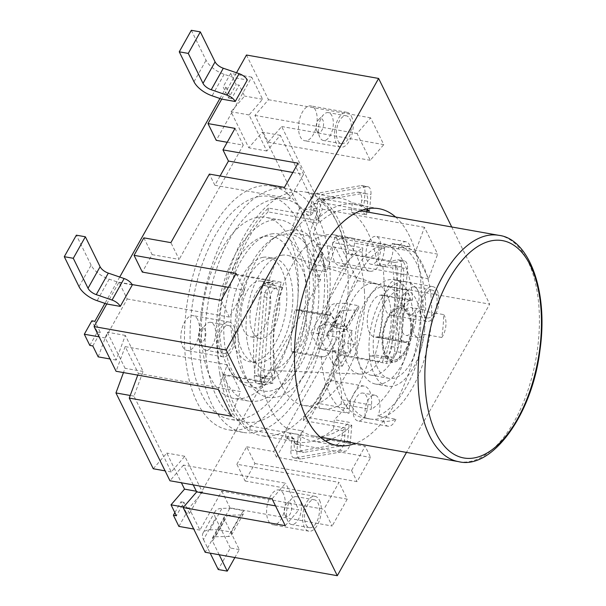 <?xml version="1.0" encoding="UTF-8"?>
<svg xmlns="http://www.w3.org/2000/svg" width="606" height="606" viewBox="0 0 606 606"><rect width="100%" height="100%" fill="white"/><g stroke="black" fill="none" stroke-linecap="round" stroke-linejoin="round"><path stroke-width="0.45" stroke-dasharray="3.03 2.27" d="M294.183 443.418L294.546 439.055A123.775 62.63 -79.9 0 1 291.963 437.305L290.91 449.993A8.84 4.477 100.1 0 0 293.978 457.894A8.84 4.477 100.1 0 0 294.796 457.894L339.065 450.182A8.84 4.477 100.1 0 0 344.397 440.676L345.458 427.987A123.775 62.63 -79.9 0 1 342.504 430.699L342.14 435.063A8.84 4.477 -79.9 0 1 336.807 444.569L298.069 451.318A8.84 4.477 -79.9 0 1 297.251 451.318A8.84 4.477 -79.9 0 1 294.183 443.418L300.19 444.486A8.84 4.477 100.1 0 0 303.258 452.387A8.84 4.477 100.1 0 0 304.076 452.387L342.814 445.637A8.84 4.477 100.1 0 0 348.147 436.131L348.821 428.01A120.238 60.842 -79.9 0 1 331.459 439.1M137.751 375.114L138.373 373.432L125.177 346.617L227.288 364.721L218.183 389.378M125.177 346.617L116.072 371.273M138.373 373.432L240.484 391.537L227.288 364.721M231.378 416.193L240.484 391.537M193.231 484.891L183.482 465.082L285.6 483.194L272.071 498.867M183.482 465.082L169.96 480.763M275.525 505.881L298.796 510.01L285.6 483.194M285.267 525.682L298.796 510.01M106.747 303.992L118.973 282.214L127.222 298.978L105.338 337.966L116.223 360.07L125.328 335.413L143.077 371.478L133.971 396.135L171.286 471.953L184.815 456.28L202.563 492.345L189.042 508.025L199.919 530.129L221.796 491.14L323.915 509.252L332.156 526.008L230.045 507.896L205.154 552.263M221.796 491.14L230.045 507.896M236.885 464.257L246.695 446.773L254.944 463.537L245.135 481.012L236.885 464.257L339.004 482.361L323.915 509.252M199.919 530.129L193.715 529.03M178.899 526.402L186.443 512.956L180.944 501.783L174.861 512.623M290.054 432.957L365.138 446.274L351.556 470.476L276.472 457.159L290.054 432.957L295.554 444.13L346.102 354.055L319.067 349.261L310.825 332.505L346.284 269.314L335.398 247.21L317.377 244.013L322.763 254.952L315.218 268.39L320.718 279.563L189.443 513.487L186.443 512.956M320.718 279.563L317.711 279.033L325.255 265.587L319.756 254.414L312.211 267.86L317.711 279.033M346.284 269.314L325.255 265.587M310.825 332.505L337.853 337.3L346.102 354.055M246.695 446.773L273.723 451.568L337.853 337.3M245.135 481.012L347.246 499.124L339.004 482.361M254.944 463.537L357.055 481.641L370.637 457.447L365.138 446.274M295.554 444.13L370.637 457.447M346.314 327.195A8.84 4.333 29.3 0 1 346.496 330.149A8.84 4.333 29.3 0 1 343.39 331.558L330.399 331.876A8.84 4.333 -150.7 0 0 327.293 333.292A8.84 4.333 -150.7 0 0 327.49 336.285L342.231 366.236L333.224 364.638L318.483 334.686A19.453 9.529 29.3 0 1 318.036 328.096A19.453 9.529 29.3 0 1 324.884 324.99L332.8 324.793L346.314 327.195L358.388 305.682L344.875 303.288L319.067 349.261M246.468 55.017L268.466 99.702L254.937 115.382L268.14 142.198L281.661 126.518L322.354 209.191L313.249 233.848L326.445 260.663L335.55 236.007L357.548 280.699L344.875 303.288L336.951 303.477A19.453 9.529 -150.7 0 0 330.111 306.591A19.453 9.529 -150.7 0 0 330.55 313.181L345.291 343.125L354.305 344.723L339.565 314.772A8.84 4.333 29.3 0 1 339.36 311.779A8.84 4.333 29.3 0 1 342.473 310.363L355.457 310.052A8.84 4.333 -150.7 0 0 358.57 308.636A8.84 4.333 -150.7 0 0 358.388 305.682M357.548 280.699L489.693 304.136L406.482 452.409M209.903 529.871L217.827 529.682L231.34 532.076L243.407 510.563L229.894 508.169L221.978 508.366A19.453 9.529 -150.7 0 0 215.13 511.472A19.453 9.529 -150.7 0 0 215.577 518.062L203.502 539.575A19.453 9.529 29.3 0 1 203.063 532.985A19.453 9.529 29.3 0 1 209.903 529.871L221.978 508.366M347.246 499.124L332.156 526.008M335.55 236.007L437.661 254.119L424.465 227.303L415.36 251.96L428.556 278.775L437.661 254.119M322.354 209.191L424.465 227.303M281.661 126.518L383.78 144.629L370.577 117.814L357.055 133.487L370.251 160.302L383.78 144.629M268.466 99.702L370.577 117.814M451.72 226.977L489.693 304.136M326.445 260.663L428.556 278.775M313.249 233.848L415.36 251.96M268.14 142.198L370.251 160.302M254.937 115.382L357.055 133.487M292.834 172.475L303.538 174.369L298.038 163.196M220.076 175.982L214.872 185.254L289.956 198.571L303.538 174.369M214.872 185.254L209.373 174.081M284.456 187.398L289.956 198.571M228.364 287.35L244.423 290.198L236.173 273.435M127.222 298.978L229.333 317.082L244.423 290.198M143.864 237.855L152.114 254.611L142.312 272.086M152.114 254.611L179.149 259.406L170.9 242.642M227.22 142.281L243.271 145.129L179.149 259.406M335.398 247.21L326.293 271.867L308.545 235.802L317.65 211.146L280.336 135.327L266.807 151L249.058 114.935L262.58 99.255L251.702 77.151L216.244 140.334M251.702 77.151L230.681 73.424L223.137 86.87L228.636 98.036L236.181 84.598L230.681 73.424M219.917 98.49L226.136 87.4L223.137 86.87M119.723 277.025L104.936 303.371M105.338 337.966L99.134 336.86M221.084 300.326L229.333 317.082M118.973 282.214L132.161 284.555M351.556 470.476L357.055 481.641M276.472 457.159L273.723 451.568M235.022 128.374L243.271 145.129M221.728 99.111L236.514 72.765M226.136 87.4L231.636 98.573L239.181 85.128L236.181 84.598M317.377 244.013L308.272 268.67L290.524 232.606L299.629 207.949L262.315 132.131L248.786 147.803L231.037 111.739L244.559 96.066L239.181 85.128M189.443 513.487L183.944 502.313L176.399 515.759M153.265 468.756L166.794 453.083L181.414 482.793M98.202 356.873L107.307 332.217L125.056 368.281L123.472 372.584M92.816 345.943L100.361 332.497L94.869 321.324M280.336 135.327L262.315 132.131M317.65 211.146L299.629 207.949M308.545 235.802L290.524 232.606M326.293 271.867L308.272 268.67M322.763 254.952L319.756 254.414M189.042 508.025L183.603 507.055M202.563 492.345L196.359 491.246M184.815 456.28L166.794 453.083M171.286 471.953L165.082 470.854M133.971 396.135L130.229 395.476M143.077 371.478L125.056 368.281M125.328 335.413L107.307 332.217M116.223 360.07L110.019 358.972M262.58 99.255L244.559 96.066M249.058 114.935L231.037 111.739M266.807 151L248.786 147.803M191.329 30.3L206.07 60.252A19.453 9.529 -150.7 0 0 224.152 74.296L233.795 77.598L247.309 80M79.022 286.646L91.097 265.133A19.453 9.529 -150.7 0 0 109.178 279.177L118.821 282.487L132.335 284.881M342.231 366.236L354.305 344.723M333.224 364.638L345.291 343.125M91.097 265.133L76.356 235.181M203.502 539.575L210.191 553.157M219.205 554.755L212.517 541.173L224.584 519.66L239.325 549.612L234.878 557.535M224.584 519.66A8.84 4.333 29.3 0 1 224.387 516.668A8.84 4.333 29.3 0 1 227.492 515.251L215.425 536.764A8.84 4.333 -150.7 0 0 212.312 538.173A8.84 4.333 -150.7 0 0 212.517 541.173M215.425 536.764L228.409 536.446L240.484 514.933L227.492 515.251M231.34 532.076A8.84 4.333 29.3 0 1 231.522 535.03A8.84 4.333 29.3 0 1 228.409 536.446M239.325 549.612L230.318 548.013L218.243 569.526M240.484 514.933A8.84 4.333 -150.7 0 0 243.589 513.517A8.84 4.333 -150.7 0 0 243.407 510.563M230.318 548.013L215.577 518.062M315.218 268.39L312.211 267.86M183.944 502.313L180.944 501.783M89.817 345.405L97.361 331.959L91.862 320.794M100.361 332.497L97.361 331.959M231.636 98.573L228.636 98.036M386.416 356.161L384.106 356.57A123.775 62.63 -79.9 0 1 382.492 361.994L389.211 360.828A8.84 4.477 100.1 0 0 394.544 351.321L401.49 267.769A8.84 4.477 100.1 0 0 398.422 259.868A8.84 4.477 100.1 0 0 397.604 259.868L390.878 261.034A123.775 62.63 -79.9 0 1 391.627 266.057L393.938 265.648A8.84 4.477 -79.9 0 1 394.756 265.648A8.84 4.477 -79.9 0 1 397.824 273.548L391.749 346.655A8.84 4.477 -79.9 0 1 386.416 356.161L392.423 357.229A8.84 4.477 100.1 0 0 397.756 347.723L403.831 274.616A8.84 4.477 100.1 0 0 400.763 266.716A8.84 4.477 100.1 0 0 399.945 266.716L395.642 267.466A120.238 60.842 -79.9 0 1 388.12 357.979A120.238 60.842 -79.9 0 1 386.461 363.411L338.406 354.889L340.443 354.54L382.492 361.994M219.917 374.47A123.775 62.63 -79.9 0 1 238.203 247.672A123.775 62.63 -79.9 0 1 304.485 191.89A123.775 62.63 -79.9 0 1 335.686 219.652A123.775 62.63 -79.9 0 1 335.33 360.441A123.775 62.63 -79.9 0 1 261.262 435.631A123.775 62.63 -79.9 0 1 219.917 374.47M264.974 382.462A123.775 62.63 -79.9 0 1 264.224 377.447L261.906 377.849A8.84 4.477 -79.9 0 1 261.088 377.849A8.84 4.477 -79.9 0 1 258.02 369.948L264.095 296.842A8.84 4.477 -79.9 0 1 269.428 287.335L271.746 286.933A123.775 62.63 -79.9 0 1 273.359 281.502L266.64 282.676A8.84 4.477 100.1 0 0 261.3 292.183L254.361 375.728A8.84 4.477 100.1 0 0 257.429 383.636A8.84 4.477 100.1 0 0 258.247 383.628L264.974 382.462L222.925 375A123.775 62.63 100.1 0 0 249.914 429.843L291.963 437.305M271.746 286.933L262.731 285.335A123.775 62.63 100.1 0 0 255.209 375.849L264.224 377.447M310.393 215.509A123.775 62.63 -79.9 0 1 313.347 212.797L313.711 208.434A8.84 4.477 -79.9 0 1 319.044 198.927L357.782 192.178A8.84 4.477 -79.9 0 1 358.6 192.178A8.84 4.477 -79.9 0 1 361.668 200.078L361.305 204.442A123.775 62.63 -79.9 0 1 363.888 206.191L364.941 193.503A8.84 4.477 100.1 0 0 361.873 185.603A8.84 4.477 100.1 0 0 361.055 185.603L316.779 193.314A8.84 4.477 100.1 0 0 311.446 202.821L310.393 215.509L268.344 208.055A123.775 62.63 100.1 0 0 231.31 274.048L273.359 281.502M361.305 204.442L352.298 202.851A123.775 62.63 100.1 0 0 340.527 198.276A123.775 62.63 100.1 0 0 304.333 211.199L313.347 212.797M390.878 261.034L348.829 253.581A123.775 62.63 100.1 0 0 321.839 198.738L363.888 206.191M384.106 356.57L375.091 354.972A123.775 62.63 100.1 0 0 382.613 264.458L391.627 266.057M345.458 427.987L303.409 420.534A123.775 62.63 100.1 0 0 340.443 354.54M294.546 439.055L285.532 437.456A123.775 62.63 100.1 0 0 297.304 442.024A123.775 62.63 100.1 0 0 333.489 429.101L342.504 430.699M395.627 217.031A120.238 60.842 -79.9 0 1 417.867 337.701A120.238 60.842 -79.9 0 1 355.487 443.365M303.409 420.534L303.727 416.693A120.238 60.842 100.1 0 0 338.406 354.889M268.344 208.055L268.026 211.888L316.082 220.41A120.238 60.842 -79.9 0 1 319.036 217.622A120.238 60.842 -79.9 0 1 354.927 204.427A120.238 60.842 -79.9 0 1 366.516 208.956M268.026 211.888A120.238 60.842 100.1 0 0 233.348 273.692L231.31 274.048M222.925 375L224.955 374.652L273.011 383.174A120.238 60.842 -79.9 0 1 272.223 378.159A120.238 60.842 -79.9 0 1 279.745 287.653A120.238 60.842 -79.9 0 1 281.396 282.214L233.348 273.692M224.955 374.652A120.238 60.842 100.1 0 0 250.233 426.01L249.914 429.843M325.377 440.933A120.238 60.842 -79.9 0 1 312.938 441.206A120.238 60.842 -79.9 0 1 300.864 436.358A120.238 60.842 -79.9 0 1 298.288 434.532L250.233 426.01M303.727 416.693L351.783 425.215A120.238 60.842 -79.9 0 1 348.821 428.01L349.291 422.337L334.277 419.67L333.489 429.101M348.829 253.581L346.799 253.937L394.854 262.459A120.238 60.842 -79.9 0 1 395.642 267.466L392.635 267.988L377.621 265.33L382.613 264.458M346.799 253.937A120.238 60.842 100.1 0 0 321.521 202.578L321.839 198.738M366.888 210.623L321.521 202.578M316.082 220.41L317.453 203.889A8.84 4.477 -79.9 0 1 322.786 194.382L367.062 186.671A8.84 4.477 -79.9 0 1 367.88 186.671A8.84 4.477 -79.9 0 1 370.948 194.571L369.577 211.1M394.854 262.459L403.611 260.936A8.84 4.477 -79.9 0 1 404.429 260.928A8.84 4.477 -79.9 0 1 407.497 268.829L400.551 352.381A8.84 4.477 -79.9 0 1 395.218 361.888L386.461 363.411M262.731 285.335L267.731 284.464L282.744 287.123L275.435 288.395A8.84 4.477 100.1 0 0 270.102 297.902L264.027 371.008A8.84 4.477 100.1 0 0 267.094 378.917A8.84 4.477 100.1 0 0 267.913 378.909L275.222 377.636L260.209 374.978L255.209 375.849M273.011 383.174L264.254 384.696A8.84 4.477 -79.9 0 1 263.436 384.696A8.84 4.477 -79.9 0 1 260.368 376.796L267.307 293.243A8.84 4.477 -79.9 0 1 272.639 283.737L281.396 282.214M351.783 425.215L350.404 441.744A8.84 4.477 -79.9 0 1 345.072 451.25L300.803 458.954A8.84 4.477 -79.9 0 1 299.985 458.962A8.84 4.477 -79.9 0 1 296.917 451.061L298.288 434.532M289.82 230.212A84.87 42.95 -79.9 0 1 322.74 332.603A84.87 42.95 -79.9 0 1 250.96 385.507A84.87 42.95 -79.9 0 1 240.582 306.257A84.87 42.95 -79.9 0 1 277.578 235.416A84.87 42.95 -79.9 0 1 289.82 230.212M283.373 234.363A79.568 40.261 -79.9 0 1 314.241 330.361A79.568 40.261 -79.9 0 1 246.945 379.954A79.568 40.261 -79.9 0 1 237.219 305.666A79.568 40.261 -79.9 0 1 271.897 239.249A79.568 40.261 -79.9 0 1 283.373 234.363M281.638 255.255A58.35 29.527 -79.9 0 1 289.024 255.724A58.35 29.527 -79.9 0 1 305.939 317.847A58.35 29.527 -79.9 0 1 268.693 370.364A58.35 29.527 -79.9 0 1 246.748 314.741A58.35 29.527 -79.9 0 1 281.638 255.255M370.728 283.419A45.973 23.263 -79.9 0 1 376.546 283.79A45.973 23.263 -79.9 0 1 389.878 332.732A45.973 23.263 -79.9 0 1 360.525 374.114A45.973 23.263 -79.9 0 1 343.238 330.285A45.973 23.263 -79.9 0 1 370.728 283.419M285.532 437.456L286.32 428.025L301.334 430.684L300.19 444.486M375.091 354.972L370.099 355.836L385.113 358.502L392.423 357.229M367.001 209.267L367.675 201.147A8.84 4.477 100.1 0 0 364.607 193.246A8.84 4.477 100.1 0 0 363.782 193.246L325.051 199.988A8.84 4.477 100.1 0 0 319.718 209.494L318.567 223.296L303.553 220.629L304.333 211.199M282.744 287.123A114.935 58.161 100.1 0 0 275.222 377.636M286.32 428.025A114.935 58.161 -79.9 0 1 260.209 374.978M301.334 430.684A114.935 58.161 100.1 0 0 313.863 435.979A114.935 58.161 100.1 0 0 349.291 422.337M370.099 355.836A114.935 58.161 -79.9 0 1 334.277 419.67M385.113 358.502A114.935 58.161 100.1 0 0 392.635 267.988M352.298 202.851L351.51 212.282A114.935 58.161 -79.9 0 1 377.621 265.33M351.51 212.282L366.524 214.941A114.935 58.161 100.1 0 0 354.002 209.646A114.935 58.161 100.1 0 0 318.567 223.296M267.731 284.464A114.935 58.161 -79.9 0 1 303.553 220.629M409.05 341.928L379.015 336.603A86.643 43.844 100.1 0 0 382.484 294.827L412.519 300.152L410.209 300.561A21.218 10.734 100.1 0 0 397.604 321.475A21.218 10.734 100.1 0 0 404.763 342.337A21.218 10.734 100.1 0 0 406.732 342.329L409.05 341.928A86.643 43.844 -79.9 0 1 371.16 409.436L371.523 405.073A21.218 10.734 100.1 0 0 364.161 386.113A21.218 10.734 100.1 0 0 349.389 408.929L349.026 413.292L318.998 407.967A86.643 43.844 100.1 0 0 321.801 408.656A86.643 43.844 100.1 0 0 341.133 404.111L371.16 409.436M349.026 413.292A86.643 43.844 -79.9 0 1 321.415 357.192L323.725 356.79A21.218 10.734 100.1 0 0 336.33 335.875A21.218 10.734 100.1 0 0 329.172 315.006A21.218 10.734 100.1 0 0 327.202 315.014L324.884 315.415L294.857 310.09A86.643 43.844 100.1 0 0 291.38 351.866L321.415 357.192M324.884 315.415A86.643 43.844 -79.9 0 1 362.774 247.907L362.411 252.27A21.218 10.734 100.1 0 0 369.774 271.238A21.218 10.734 100.1 0 0 384.545 248.415L384.908 244.051L354.874 238.726A86.643 43.844 100.1 0 0 352.063 238.037A86.643 43.844 100.1 0 0 332.739 242.582L362.774 247.907M384.908 244.051A86.643 43.844 -79.9 0 1 412.519 300.152M364.464 291.63A86.643 43.844 100.1 0 0 334.042 234.84A86.643 43.844 100.1 0 0 273.723 328.02A86.643 43.844 100.1 0 0 303.788 405.459A86.643 43.844 100.1 0 0 364.464 291.63M332.739 242.582L332.376 246.945A21.218 10.734 100.1 0 0 339.739 265.913A21.218 10.734 100.1 0 0 354.51 243.089L354.874 238.726M291.38 351.866L293.698 351.465A21.218 10.734 100.1 0 0 306.295 330.55A21.218 10.734 100.1 0 0 299.137 309.681A21.218 10.734 100.1 0 0 297.167 309.689L294.857 310.09M341.133 404.111L341.489 399.748A21.218 10.734 100.1 0 0 334.133 380.78A21.218 10.734 100.1 0 0 319.354 403.604L318.998 407.967M382.484 294.827L380.174 295.228A21.218 10.734 100.1 0 0 367.569 316.143A21.218 10.734 100.1 0 0 374.735 337.012A21.218 10.734 100.1 0 0 376.705 337.004L379.015 336.603M366.781 211.911L366.524 214.941M319.513 500.314A17.68 8.946 -79.9 0 1 319.46 520.425A17.68 8.946 -79.9 0 1 308.878 531.167A17.68 8.946 -79.9 0 1 303.159 512.191A17.68 8.946 -79.9 0 1 315.059 496.344A17.68 8.946 -79.9 0 1 319.513 500.314M305.932 524.508A14.143 7.158 100.1 0 0 309.499 527.682A14.143 7.158 100.1 0 0 319.014 515.009A14.143 7.158 100.1 0 0 314.438 499.829A14.143 7.158 100.1 0 0 305.977 508.419A14.143 7.158 100.1 0 0 305.932 524.508M284.926 514.873A7.075 3.575 100.1 0 0 289.789 514.547A7.075 3.575 100.1 0 0 291.38 505.26A7.075 3.575 100.1 0 0 286.873 503.488A7.075 3.575 100.1 0 0 284.873 514.767A7.075 3.575 100.1 0 0 284.926 514.873M287.911 521.319A14.143 7.158 -79.9 0 1 287.812 521.107A14.143 7.158 -79.9 0 1 291.812 498.549A14.143 7.158 -79.9 0 1 296.417 496.632A14.143 7.158 -79.9 0 1 301 511.812A14.143 7.158 -79.9 0 1 291.478 524.485A14.143 7.158 -79.9 0 1 287.911 521.319M283.472 493.92A17.68 8.946 100.1 0 0 279.018 489.951A17.68 8.946 100.1 0 0 267.117 505.805A17.68 8.946 100.1 0 0 272.844 524.773A17.68 8.946 100.1 0 0 283.419 514.032A17.68 8.946 100.1 0 0 283.472 493.92M401.164 284.199A17.68 8.946 100.1 0 0 396.71 280.23A17.68 8.946 100.1 0 0 384.81 296.076A17.68 8.946 100.1 0 0 390.529 315.052A17.68 8.946 100.1 0 0 401.111 304.31A17.68 8.946 100.1 0 0 401.164 284.199M437.206 290.585A17.68 8.946 -79.9 0 1 437.153 310.704A17.68 8.946 -79.9 0 1 426.571 321.445A17.68 8.946 -79.9 0 1 420.852 302.47A17.68 8.946 -79.9 0 1 432.745 286.623A17.68 8.946 -79.9 0 1 437.206 290.585M402.619 305.151A7.075 3.575 100.1 0 0 407.474 304.818A7.075 3.575 100.1 0 0 409.065 295.539A7.075 3.575 100.1 0 0 404.566 293.766A7.075 3.575 100.1 0 0 402.566 305.045A7.075 3.575 100.1 0 0 402.619 305.151M423.624 314.787A14.143 7.158 100.1 0 0 427.192 317.961A14.143 7.158 100.1 0 0 436.706 305.28A14.143 7.158 100.1 0 0 432.131 290.107A14.143 7.158 100.1 0 0 423.662 298.697A14.143 7.158 100.1 0 0 423.624 314.787M405.603 311.59A14.143 7.158 -79.9 0 1 405.505 311.386A14.143 7.158 -79.9 0 1 409.505 288.827A14.143 7.158 -79.9 0 1 414.11 286.911A14.143 7.158 -79.9 0 1 418.685 302.083A14.143 7.158 -79.9 0 1 409.171 314.764A14.143 7.158 -79.9 0 1 405.603 311.59M351.427 116.299A17.68 8.946 -79.9 0 1 351.374 136.411A17.68 8.946 -79.9 0 1 340.792 147.152A17.68 8.946 -79.9 0 1 335.073 128.177A17.68 8.946 -79.9 0 1 346.965 112.33A17.68 8.946 -79.9 0 1 351.427 116.299M337.845 140.494A14.143 7.158 100.1 0 0 341.413 143.667A14.143 7.158 100.1 0 0 350.927 130.994A14.143 7.158 100.1 0 0 346.352 115.814A14.143 7.158 100.1 0 0 337.883 124.404A14.143 7.158 100.1 0 0 337.845 140.494M316.832 130.858A7.075 3.575 100.1 0 0 321.695 130.532A7.075 3.575 100.1 0 0 323.286 121.245A7.075 3.575 100.1 0 0 318.786 119.473A7.075 3.575 100.1 0 0 316.786 130.752A7.075 3.575 100.1 0 0 316.832 130.858M319.824 137.304A14.143 7.158 -79.9 0 1 319.726 137.092A14.143 7.158 -79.9 0 1 323.725 114.534A14.143 7.158 -79.9 0 1 328.331 112.618A14.143 7.158 -79.9 0 1 332.906 127.798A14.143 7.158 -79.9 0 1 323.392 140.471A14.143 7.158 -79.9 0 1 319.824 137.304M315.385 109.906A17.68 8.946 100.1 0 0 310.931 105.936A17.68 8.946 100.1 0 0 299.031 121.791A17.68 8.946 100.1 0 0 304.75 140.759A17.68 8.946 100.1 0 0 315.332 130.017A17.68 8.946 100.1 0 0 315.385 109.906M197.692 319.627A17.68 8.946 100.1 0 0 193.238 315.665A17.68 8.946 100.1 0 0 181.338 331.512A17.68 8.946 100.1 0 0 187.057 350.488A17.68 8.946 100.1 0 0 197.639 339.746A17.68 8.946 100.1 0 0 197.692 319.627M233.734 326.02A17.68 8.946 -79.9 0 1 233.681 346.132A17.68 8.946 -79.9 0 1 223.099 356.873A17.68 8.946 -79.9 0 1 217.38 337.906A17.68 8.946 -79.9 0 1 229.273 322.059A17.68 8.946 -79.9 0 1 233.734 326.02M199.147 340.58A7.075 3.575 100.1 0 0 204.002 340.254A7.075 3.575 100.1 0 0 205.593 330.967A7.075 3.575 100.1 0 0 201.094 329.202A7.075 3.575 100.1 0 0 199.094 340.481A7.075 3.575 100.1 0 0 199.147 340.58M220.152 350.223A14.143 7.158 100.1 0 0 223.72 353.396A14.143 7.158 100.1 0 0 233.234 340.716A14.143 7.158 100.1 0 0 228.659 325.536A14.143 7.158 100.1 0 0 220.19 334.133A14.143 7.158 100.1 0 0 220.152 350.223M202.131 347.026A14.143 7.158 -79.9 0 1 202.033 346.814A14.143 7.158 -79.9 0 1 206.032 324.255A14.143 7.158 -79.9 0 1 210.638 322.339A14.143 7.158 -79.9 0 1 215.213 337.519A14.143 7.158 -79.9 0 1 205.699 350.2A14.143 7.158 -79.9 0 1 202.131 347.026M272.374 220.054A91.945 46.526 -79.9 0 1 280.911 220.031A91.945 46.526 -79.9 0 1 310.666 318.688A91.945 46.526 -79.9 0 1 248.801 401.096A91.945 46.526 -79.9 0 1 217.774 310.681A91.945 46.526 -79.9 0 1 272.374 220.054M257.361 217.387A91.945 46.526 100.1 0 0 202.76 308.015A91.945 46.526 100.1 0 0 233.78 398.437A91.945 46.526 100.1 0 0 295.652 316.029A91.945 46.526 100.1 0 0 265.89 217.365A91.945 46.526 100.1 0 0 257.361 217.387M271.215 233.977A77.803 39.367 -79.9 0 1 302.765 321.877A77.803 39.367 -79.9 0 1 240.491 381.78A77.803 39.367 -79.9 0 1 226.091 303.689A77.803 39.367 -79.9 0 1 266.473 235.31A77.803 39.367 -79.9 0 1 271.215 233.977M264.92 236.393A74.265 37.58 -79.9 0 1 295.031 320.294A74.265 37.58 -79.9 0 1 235.598 377.477A74.265 37.58 -79.9 0 1 221.841 302.939A74.265 37.58 -79.9 0 1 260.391 237.666A74.265 37.58 -79.9 0 1 264.92 236.393M263.186 257.277A53.048 26.846 -79.9 0 1 268.11 257.27A53.048 26.846 -79.9 0 1 285.274 314.188A53.048 26.846 -79.9 0 1 249.581 361.729A53.048 26.846 -79.9 0 1 231.689 309.568A53.048 26.846 -79.9 0 1 263.186 257.277M269.193 258.345A53.048 26.846 -79.9 0 1 274.117 258.33A53.048 26.846 -79.9 0 1 291.281 315.249A53.048 26.846 -79.9 0 1 255.588 362.797A53.048 26.846 -79.9 0 1 237.696 310.628A53.048 26.846 -79.9 0 1 269.193 258.345M267.17 282.714A28.293 14.317 -79.9 0 1 269.791 282.707A28.293 14.317 -79.9 0 1 278.949 313.067A28.293 14.317 -79.9 0 1 259.913 338.421A28.293 14.317 -79.9 0 1 250.369 310.598A28.293 14.317 -79.9 0 1 267.17 282.714M258.156 281.116A28.293 14.317 -79.9 0 1 260.785 281.108A28.293 14.317 -79.9 0 1 269.943 311.469A28.293 14.317 -79.9 0 1 250.907 336.822A28.293 14.317 -79.9 0 1 241.355 308.999A28.293 14.317 -79.9 0 1 258.156 281.116M302.652 213.797A123.775 62.63 100.1 0 0 271.45 186.027A123.775 62.63 100.1 0 0 188.163 296.963A123.775 62.63 100.1 0 0 228.227 429.775A123.775 62.63 100.1 0 0 302.296 354.586A123.775 62.63 100.1 0 0 302.652 213.797M259.095 196.503A113.163 57.267 -79.9 0 1 269.602 196.473A113.163 57.267 -79.9 0 1 306.219 317.9A113.163 57.267 -79.9 0 1 230.075 419.329A113.163 57.267 -79.9 0 1 191.89 308.045A113.163 57.267 -79.9 0 1 259.095 196.503M317.665 216.456A123.775 62.63 100.1 0 0 286.464 188.693A123.775 62.63 100.1 0 0 203.184 299.629A123.775 62.63 100.1 0 0 243.241 432.434A123.775 62.63 100.1 0 0 317.309 357.245A123.775 62.63 100.1 0 0 317.665 216.456M274.109 199.162A113.163 57.267 -79.9 0 1 284.615 199.139A113.163 57.267 -79.9 0 1 321.241 320.566A113.163 57.267 -79.9 0 1 245.097 421.988A113.163 57.267 -79.9 0 1 206.911 310.704A113.163 57.267 -79.9 0 1 274.109 199.162M443.668 314.605A14.143 7.158 -79.9 0 1 441.766 337.474A88.408 44.738 100.1 0 0 443.668 314.605L431.654 312.476A88.408 44.738 100.1 0 0 400.422 244.816A88.408 44.738 100.1 0 0 398.218 244.536A88.408 44.738 100.1 0 0 386.098 246.65L398.112 248.778A14.143 7.158 -79.9 0 1 405.982 241.741A14.143 7.158 -79.9 0 1 410.232 246.665A88.408 44.738 100.1 0 0 398.112 248.778M395.892 419.223A14.143 7.158 -79.9 0 1 388.022 426.253A14.143 7.158 -79.9 0 1 383.772 421.329A88.408 44.738 100.1 0 0 395.892 419.223L383.878 417.095A88.408 44.738 100.1 0 0 429.752 335.338A88.408 44.738 100.1 0 0 431.654 312.476L425.647 311.408A88.408 44.738 100.1 0 0 394.415 243.748A88.408 44.738 100.1 0 0 392.211 243.468A14.143 7.158 -79.9 0 1 391.067 258.936A14.143 7.158 -79.9 0 1 383.022 266.405A14.143 7.158 -79.9 0 1 380.091 245.581L386.098 246.65A88.408 44.738 100.1 0 0 340.224 328.399A88.408 44.738 100.1 0 0 338.322 351.26L350.336 353.396A14.143 7.158 -79.9 0 1 352.237 330.528A88.408 44.738 100.1 0 0 350.336 353.396M441.766 337.474L423.745 334.277A14.143 7.158 -79.9 0 1 422.64 335.572A14.143 7.158 -79.9 0 1 418.011 337.504A14.143 7.158 -79.9 0 1 413.436 322.324A14.143 7.158 -79.9 0 1 422.95 309.651A14.143 7.158 -79.9 0 1 425.647 311.408M383.772 421.329L371.758 419.2A88.408 44.738 100.1 0 0 383.878 417.095L377.871 416.027A88.408 44.738 100.1 0 0 423.745 334.277M352.237 330.528L334.217 327.331A14.143 7.158 -79.9 0 1 339.951 324.104A14.143 7.158 -79.9 0 1 344.526 339.284A14.143 7.158 -79.9 0 1 335.004 351.957A14.143 7.158 -79.9 0 1 332.315 350.2L338.322 351.26A88.408 44.738 100.1 0 0 369.546 418.92A88.408 44.738 100.1 0 0 371.758 419.2L365.751 418.132A14.143 7.158 -79.9 0 1 365.32 416.322A14.143 7.158 -79.9 0 1 367.312 401.702A14.143 7.158 -79.9 0 1 374.94 395.203A14.143 7.158 -79.9 0 1 377.871 416.027M410.232 246.665L392.211 243.468M424.67 329.179A53.048 26.846 -79.9 0 1 387.742 386.227A53.048 26.846 -79.9 0 1 370.569 329.316A53.048 26.846 -79.9 0 1 406.262 281.767A53.048 26.846 -79.9 0 1 424.67 329.179M420.519 329.906A45.086 22.816 100.1 0 0 404.876 289.6A45.086 22.816 100.1 0 0 374.538 330.012A45.086 22.816 100.1 0 0 389.128 378.394A45.086 22.816 100.1 0 0 420.519 329.906M412.656 327.051A53.048 26.846 100.1 0 0 394.248 279.639A53.048 26.846 100.1 0 0 358.555 327.179A53.048 26.846 100.1 0 0 375.728 384.098A53.048 26.846 100.1 0 0 412.656 327.051M380.091 245.581A88.408 44.738 100.1 0 0 334.217 327.331M332.315 350.2A88.408 44.738 100.1 0 0 363.539 417.852A88.408 44.738 100.1 0 0 365.751 418.132M320.301 348.071A14.143 7.158 100.1 0 0 322.998 349.829A14.143 7.158 100.1 0 0 332.512 337.148A14.143 7.158 100.1 0 0 327.937 321.975A14.143 7.158 100.1 0 0 323.309 323.907A14.143 7.158 100.1 0 0 320.301 348.071M368.077 243.453A14.143 7.158 100.1 0 0 371.008 264.269A14.143 7.158 100.1 0 0 378.636 257.77A14.143 7.158 100.1 0 0 380.629 243.15A14.143 7.158 100.1 0 0 375.947 236.416A14.143 7.158 100.1 0 0 368.077 243.453M410.626 333.436A14.143 7.158 100.1 0 0 415.936 318.324A14.143 7.158 100.1 0 0 410.944 307.515A14.143 7.158 100.1 0 0 401.422 320.195A14.143 7.158 100.1 0 0 405.997 335.376A14.143 7.158 100.1 0 0 410.626 333.436M353.306 414.193A14.143 7.158 100.1 0 0 357.987 420.928A14.143 7.158 100.1 0 0 367.509 408.255A14.143 7.158 100.1 0 0 362.926 393.074A14.143 7.158 100.1 0 0 355.298 399.574A14.143 7.158 100.1 0 0 353.306 414.193M402.498 326.71A45.086 22.816 100.1 0 0 386.855 286.411A45.086 22.816 100.1 0 0 356.517 326.816A45.086 22.816 100.1 0 0 371.107 375.197A45.086 22.816 100.1 0 0 402.498 326.71M410.906 331.58A26.656 13.491 100.1 0 0 400.967 307.666A26.656 13.491 100.1 0 0 383.719 331.641A26.656 13.491 100.1 0 0 391.673 360.085A26.656 13.491 100.1 0 0 410.906 331.58M410.663 331.543A26.634 13.476 -79.9 0 1 391.446 360.025A26.634 13.476 -79.9 0 1 383.507 331.603A26.634 13.476 -79.9 0 1 400.74 307.651A26.634 13.476 -79.9 0 1 410.663 331.543M411.754 331.429A28.293 14.317 100.1 0 0 391.627 311.166A28.293 14.317 100.1 0 0 387.62 359.403A28.293 14.317 100.1 0 0 411.754 331.429M224.152 74.296L212.085 95.801M330.55 313.181L318.483 334.686M327.49 336.285L339.565 314.772M342.473 310.363L330.399 331.876M343.39 331.558L355.457 310.052M324.884 324.99L336.951 303.477M193.996 81.765L206.07 60.252M109.178 279.177L97.111 300.69M317.453 203.889L311.446 202.821M403.611 260.936L397.604 259.868M389.211 360.828L395.218 361.888M401.49 267.769L407.497 268.829M400.551 352.381L394.544 351.321M367.062 186.671L361.055 185.603M316.779 193.314L322.786 194.382M364.941 193.503L370.948 194.571M266.64 282.676L272.639 283.737M267.307 293.243L261.3 292.183M254.361 375.728L260.368 376.796M264.254 384.696L258.247 383.628M290.91 449.993L296.917 451.061M300.803 458.954L294.796 457.894M339.065 450.182L345.072 451.25M350.404 441.744L344.397 440.676M458.651 461.658A114.935 58.161 100.1 0 0 535.992 358.646A114.935 58.161 100.1 0 0 498.791 235.325M384.545 248.415L354.51 243.089M362.411 252.27L332.376 246.945M327.202 315.014L297.167 309.689M323.725 356.79L293.698 351.465M349.389 408.929L319.354 403.604M371.523 405.073L341.489 399.748M410.209 300.561L380.174 295.228M406.732 342.329L376.705 337.004M393.938 265.648L399.945 266.716M261.906 377.849L267.913 378.909M367.675 201.147L361.668 200.078M342.14 435.063L348.147 436.131M264.027 371.008L258.02 369.948M264.095 296.842L270.102 297.902M357.782 192.178L363.782 193.246M325.051 199.988L319.044 198.927M275.435 288.395L269.428 287.335M342.814 445.637L336.807 444.569M298.069 451.318L304.076 452.387M403.831 274.616L397.824 273.548M391.749 346.655L397.756 347.723M313.711 208.434L319.718 209.494M224.387 516.668L212.312 538.173M327.293 333.292L339.36 311.779M346.496 330.149L358.57 308.636M231.522 535.03L243.589 513.517M318.036 328.096L330.111 306.591M215.13 511.472L203.063 532.985M340.527 198.276L304.485 191.89M297.304 442.024L261.262 435.631M312.938 441.206L336.959 445.463M354.927 204.427L378.955 208.684M398.422 259.868L404.429 260.928M361.873 185.603L367.88 186.671M257.429 383.636L263.436 384.696M293.978 457.894L299.985 458.962M246.945 379.954L250.96 385.507M271.897 239.249L277.578 235.416M376.546 283.79L289.024 255.724M360.525 374.114L268.693 370.364M313.863 435.979L320.286 437.123M354.002 209.646L360.426 210.79M303.788 405.459L321.801 408.656M334.042 234.84L352.063 238.037M369.774 271.238L339.739 265.913M329.172 315.006L299.137 309.681M364.161 386.113L334.133 380.78M404.763 342.337L374.735 337.012M261.088 377.849L267.094 378.917M358.6 192.178L364.607 193.246M297.251 451.318L303.258 452.387M394.756 265.648L400.763 266.716M284.873 514.767L287.812 521.107M286.873 503.488L291.812 498.549M314.438 499.829L296.417 496.632M309.499 527.682L291.478 524.485M315.059 496.344L279.018 489.951M308.878 531.167L272.844 524.773M432.745 286.623L396.71 280.23M426.571 321.445L390.529 315.052M432.131 290.107L414.11 286.911M427.192 317.961L409.171 314.764M402.566 305.045L405.505 311.386M404.566 293.766L409.505 288.827M316.786 130.752L319.726 137.092M318.786 119.473L323.725 114.534M346.352 115.814L328.331 112.618M341.413 143.667L323.392 140.471M346.965 112.33L310.931 105.936M340.792 147.152L304.75 140.759M229.273 322.059L193.238 315.665M223.099 356.873L187.057 350.488M228.659 325.536L210.638 322.339M223.72 353.396L205.699 350.2M199.094 340.481L202.033 346.814M201.094 329.202L206.032 324.255M280.911 220.031L265.89 217.365M248.801 401.096L233.78 398.437M235.598 377.477L240.491 381.78M260.391 237.666L266.473 235.31M274.117 258.33L268.11 257.27M255.588 362.797L249.581 361.729M269.791 282.707L260.785 281.108M259.913 338.421L250.907 336.822M286.464 188.693L271.45 186.027M243.241 432.434L228.227 429.775M284.615 199.139L269.602 196.473M245.097 421.988L230.075 419.329M406.262 281.767L394.248 279.639M387.742 386.227L375.728 384.098M369.546 418.92L363.539 417.852M339.951 324.104L327.937 321.975M335.004 351.957L322.998 349.829M405.982 241.741L375.947 236.416M383.022 266.405L371.008 264.269M422.95 309.651L410.944 307.515M418.011 337.504L405.997 335.376M374.94 395.203L362.926 393.074M388.022 426.253L357.987 420.928M400.422 244.816L394.415 243.748M404.876 289.6L386.855 286.411M389.128 378.394L371.107 375.197"/><path stroke-width="0.91" d="M193.231 484.891L196.685 491.898L183.156 507.578L205.154 552.263L337.3 575.7L226.22 350.018L94.074 326.581L116.072 371.273L218.183 389.378L231.378 416.193L129.267 398.081L137.751 375.114M129.267 398.081L169.96 480.763L272.071 498.867L285.267 525.682L183.156 507.578M196.685 491.898L275.525 505.881M193.715 529.03L178.899 526.402L173.399 515.229L176.399 515.759L171.021 504.828L184.542 489.148L181.414 482.793M406.482 452.409L337.3 575.7M236.514 72.765L246.468 55.017L378.621 78.447L451.72 226.977M227.22 142.281L216.244 140.334L207.994 123.579L235.022 128.374L222.955 149.879L228.454 161.052L292.834 172.475M222.955 149.879L298.038 163.196L284.456 187.398L209.373 174.081L170.9 242.642L143.864 237.855L134.062 255.331L236.173 273.435L221.084 300.326L132.161 284.555M228.454 161.052L220.076 175.982M228.364 287.35L142.312 272.086L134.062 255.331M219.917 98.49L119.723 277.025M104.936 303.371L94.869 321.324L91.862 320.794L84.317 334.232L89.817 345.405L92.816 345.943L98.202 356.873L110.019 358.972M99.134 336.86L84.317 334.232M94.074 326.581L106.747 303.992L120.268 306.394L132.335 284.881A8.84 4.333 -150.7 0 0 124.139 278.54L112.065 300.053A8.84 4.333 29.3 0 1 120.268 306.394M207.994 123.579L221.728 99.111L212.085 95.801A19.453 9.529 29.3 0 1 193.996 81.765L179.255 51.813L191.329 30.3L200.336 31.898L215.077 61.85L203.01 83.363A8.84 4.333 -150.7 0 0 211.229 89.741L227.038 95.165A8.84 4.333 29.3 0 1 235.242 101.505L221.728 99.111M123.472 372.584L115.951 392.938L153.265 468.756L165.082 470.854M183.603 507.055L171.021 504.828M196.359 491.246L184.542 489.148M130.229 395.476L115.951 392.938M211.229 89.741L223.303 68.236L239.112 73.659A8.84 4.333 -150.7 0 1 247.309 80L235.242 101.505M226.22 350.018L378.621 78.447M223.303 68.236A8.84 4.333 29.3 0 1 215.077 61.85M179.255 51.813L188.269 53.411L200.336 31.898M188.269 53.411L203.01 83.363M106.747 303.992L97.111 300.69A19.453 9.529 29.3 0 1 79.022 286.646L64.281 256.694L73.288 258.292L88.029 288.244A8.84 4.333 -150.7 0 0 96.256 294.63L108.322 273.117A8.84 4.333 29.3 0 1 100.104 266.731L88.029 288.244M112.065 300.053L96.256 294.63M73.288 258.292L85.363 236.779L76.356 235.181L64.281 256.694M210.191 553.157L218.243 569.526L227.258 571.125L219.205 554.755M234.878 557.535L227.258 571.125M85.363 236.779L100.104 266.731M108.322 273.117L124.139 278.54M174.861 512.623L173.399 515.229M355.487 443.365A120.238 60.842 -79.9 0 1 336.959 445.463A120.238 60.842 -79.9 0 1 306.659 418.496A120.238 60.842 -79.9 0 1 307 281.722A120.238 60.842 -79.9 0 1 378.955 208.684A120.238 60.842 -79.9 0 1 393.597 215.357A120.238 60.842 -79.9 0 1 395.627 217.031M366.516 208.956A120.238 60.842 -79.9 0 1 367.001 209.267A120.238 60.842 -79.9 0 1 369.577 211.1L366.888 210.623M331.459 439.1A120.238 60.842 -79.9 0 1 325.377 440.933M367.001 209.267L366.781 211.911M239.112 73.659L227.038 95.165M427.541 312.802A114.935 58.161 100.1 0 0 458.651 461.658C491.269 470.036 531.917 416.049 539.893 350.715C548.801 289.403 528.205 238.612 498.791 235.325A114.935 58.161 100.1 0 0 488.125 235.348A114.935 58.161 100.1 0 0 427.541 312.802M530.288 265.337A110.406 55.873 -79.9 0 1 540.764 339.254A110.406 55.873 -79.9 0 1 462.575 457.727A110.406 55.873 -79.9 0 1 434.01 314.999A110.406 55.873 -79.9 0 1 530.288 265.337M320.286 437.123L458.651 461.658M360.426 210.79L498.791 235.325"/></g></svg>
